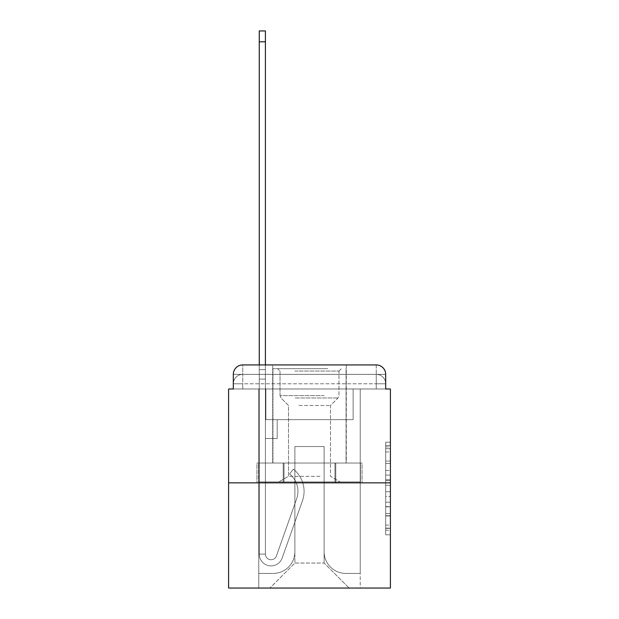 <?xml version="1.0" encoding="UTF-8"?>
<svg xmlns="http://www.w3.org/2000/svg" width="619" height="619" viewBox="0 0 619 619"><rect width="100%" height="100%" fill="white"/><g stroke="black" fill="none" stroke-linecap="round" stroke-linejoin="round"><path stroke-width="0.46" stroke-dasharray="3.1 2.32" d="M385.683 470.463L385.683 485.273L390.403 485.273L390.403 530.189L390.403 446.848L390.403 485.273L385.683 485.273L385.683 445.456L385.683 534.816L385.683 442.214L385.683 528.34L390.403 528.34L385.683 528.34L390.403 528.34L385.683 528.34L385.683 513.522L385.683 534.816L390.403 534.816L390.403 442.214L390.403 528.108L390.403 491.757L385.683 491.757L390.403 491.757L390.403 513.522L390.403 448.698L385.683 448.698L390.403 448.698L390.403 534.816L390.403 446.848L390.403 534.816L385.683 534.816L385.683 442.214L390.403 442.214L390.403 446.848L390.403 442.214L390.403 446.848L390.403 442.214L390.403 445.456L390.403 442.214L385.683 442.214L385.683 448.698L390.403 448.698L385.683 448.698L385.683 470.463L390.403 470.463M233.317 388.987L242.749 388.987L233.317 388.987L242.749 388.987L233.317 388.987L233.317 383.795L376.251 383.795L233.317 383.795L242.749 383.795L242.749 374.363L376.251 374.363L242.749 374.363L376.251 374.363L376.251 383.795L385.683 383.795L376.251 383.795L376.251 374.363L376.251 383.795L385.683 383.795L376.251 383.795L385.683 383.795L376.251 383.795L385.683 383.795L376.251 383.795L385.683 383.795L376.251 383.795L385.683 383.795L376.251 383.795L385.683 383.795L376.251 383.795L385.683 383.795L376.251 383.795L385.683 383.795L376.251 383.795L385.683 383.795L376.251 383.795L376.251 374.363L376.251 383.795L376.251 374.363L376.251 383.795L376.251 374.363L376.251 383.795L376.251 374.363L376.251 383.795L376.251 374.363L376.251 383.795L376.251 374.363L376.251 383.795L376.251 374.363L376.251 383.795L376.251 374.363L376.251 383.795L376.251 374.363L385.683 374.363L233.317 374.363A9.432 9.432 0 0 1 242.749 364.924L376.251 364.924L242.749 364.924A9.432 9.432 0 0 0 233.317 374.363L242.749 374.363A9.432 9.432 0 0 0 233.317 383.795L242.749 383.795L242.749 374.363A9.432 9.432 0 0 0 233.317 383.795L242.749 383.795L233.317 383.795L242.749 383.795L233.317 383.795L242.749 383.795L233.317 383.795L242.749 383.795L233.317 383.795L242.749 383.795L233.317 383.795L242.749 383.795L233.317 383.795L242.749 383.795L233.317 383.795L233.317 388.987L233.317 383.795L233.317 388.987L233.317 383.795L233.317 388.987L233.317 383.795L233.317 388.987L233.317 383.795L233.317 388.987L228.597 388.987L228.597 588.05L390.403 588.05L390.403 388.987L385.683 388.987L385.683 374.363A9.432 9.432 0 0 0 376.251 364.924A9.432 9.432 0 0 1 385.683 374.363L385.683 388.987L233.317 388.987L233.317 374.363L233.317 388.987L385.683 388.987L376.251 388.987L385.683 388.987L376.251 388.987L385.683 388.987L376.251 388.987L385.683 388.987L376.251 388.987L385.683 388.987L376.251 388.987L385.683 388.987L376.251 388.987L385.683 388.987L376.251 388.987L385.683 388.987L376.251 388.987L385.683 388.987L376.251 388.987L385.683 388.987L376.251 388.987L376.251 374.363L376.251 388.987L376.251 383.795L376.251 388.987L376.251 383.795L376.251 388.987L376.251 383.795L376.251 388.987L376.251 383.795L376.251 388.987L376.251 383.795L376.251 388.987L376.251 383.795L376.251 388.987L376.251 383.795L376.251 388.987L376.251 383.795L376.251 388.987L376.251 383.795L376.251 388.987L376.251 383.795L376.251 388.987L385.683 388.987L385.683 383.795A9.432 9.432 0 0 0 376.251 374.363L376.251 364.924A9.432 9.432 0 0 1 385.683 374.363A9.432 9.432 0 0 0 376.251 364.924L376.251 374.363A9.432 9.432 0 0 1 385.683 383.795A9.432 9.432 0 0 0 376.251 374.363A9.432 9.432 0 0 1 385.683 383.795A9.432 9.432 0 0 0 376.251 374.363A9.432 9.432 0 0 1 385.683 383.795A9.432 9.432 0 0 0 376.251 374.363A9.432 9.432 0 0 1 385.683 383.795A9.432 9.432 0 0 0 376.251 374.363A9.432 9.432 0 0 1 385.683 383.795L385.683 388.987M346.292 364.924L346.292 463.043L272.708 463.043L346.292 463.043L272.708 463.043L272.708 364.924L346.292 364.924L272.708 364.924L346.292 364.924L272.708 364.924L346.292 364.924L346.292 463.043L272.708 463.043L272.708 364.924M390.403 479.717L390.403 475.09L390.403 479.717L385.683 479.717L385.683 461.085L385.683 515.952L385.683 502.179L390.403 502.179L385.683 502.179L385.683 534.816L390.403 534.816L385.683 534.816L390.403 534.816L385.683 534.816L385.683 442.214L390.403 442.214L385.683 442.214L390.403 442.214L385.683 442.214L385.683 479.717L390.403 479.717M228.597 482.859L390.403 482.859M259.26 364.924L265.396 364.924L265.396 369.644L265.396 30.95L265.396 419.643L277.188 419.643L265.396 419.643L277.188 419.643L265.396 419.643L265.396 554.082A5.664 5.664 0 0 0 276.391 555.978A5.664 5.664 0 0 1 265.396 554.082A5.664 5.664 0 0 0 276.391 555.978L296.671 498.752A22.168 22.168 0 0 0 289.553 473.984A22.168 22.168 0 0 1 296.671 498.752A22.168 22.168 0 0 0 289.553 473.984L293.367 469.179A28.304 28.304 0 0 1 302.451 500.802L282.171 558.029A11.792 11.792 0 0 1 259.26 554.082L259.26 369.644L265.396 369.644L265.396 30.95L265.396 419.643L265.396 30.95L265.396 419.643L277.188 419.643L277.188 438.515L277.188 419.643L277.188 438.515L265.396 438.515L265.396 554.082L259.26 554.082L259.26 369.644L265.396 369.644L265.396 30.95L259.26 30.95L259.26 379.076L259.26 369.644L265.396 369.644L265.396 379.076L265.396 369.644L259.26 369.644L265.396 369.644L259.26 369.644L259.26 30.95L259.26 379.076L259.26 369.644L265.396 369.644L259.26 369.644L265.396 369.644L259.26 369.644L259.26 30.95L259.26 379.076L259.26 369.644L265.396 369.644L259.26 369.644L265.396 369.644L259.26 369.644L259.26 30.95L259.26 379.076L259.26 369.644L265.396 369.644L259.26 369.644L265.396 369.644L259.26 369.644L259.26 41.798L259.26 379.076L265.396 379.076L265.396 419.643L277.188 419.643L265.396 419.643L265.396 438.515L265.396 369.644L259.26 369.644L265.396 369.644L259.26 369.644L265.396 369.644L265.396 419.643L277.188 419.643L265.396 419.643L277.188 419.643L277.188 438.515L265.396 438.515L265.396 554.082L259.26 554.082L259.26 379.076L265.396 379.076L265.396 554.082A5.664 5.664 0 0 0 276.391 555.978L296.671 498.752A22.168 22.168 0 0 0 289.553 473.984L293.367 469.179A28.304 28.304 0 0 1 302.451 500.802L282.171 558.029A11.792 11.792 0 0 1 259.26 554.082L259.26 379.076L265.396 379.076L265.396 419.643L277.188 419.643L277.188 438.515L265.396 438.515L265.396 419.643L277.188 419.643L265.396 419.643L265.396 554.082A5.664 5.664 0 0 0 276.391 555.978A5.664 5.664 0 0 1 265.396 554.082L259.26 554.082L259.26 379.076L265.396 379.076L265.396 419.643L277.188 419.643L265.396 419.643L277.188 419.643L277.188 438.515L265.396 438.515L265.396 554.082L259.26 554.082L259.26 379.076L265.396 379.076L265.396 438.515L265.396 419.643L277.188 419.643L277.188 438.515L277.188 419.643L265.396 419.643L277.188 419.643L265.396 419.643L265.396 554.082A5.664 5.664 0 0 0 276.391 555.978L296.671 498.752A22.168 22.168 0 0 0 289.553 473.984A22.168 22.168 0 0 1 296.671 498.752A22.168 22.168 0 0 0 289.553 473.984L293.367 469.179A28.304 28.304 0 0 1 302.451 500.802L282.171 558.029A11.792 11.792 0 0 1 259.26 554.082L259.26 379.076L265.396 379.076L265.396 554.082A5.664 5.664 0 0 0 276.391 555.978L296.671 498.752A22.168 22.168 0 0 0 289.553 473.984L293.367 469.179A28.304 28.304 0 0 1 302.451 500.802L282.171 558.029A11.792 11.792 0 0 1 259.26 554.082L259.26 379.076L265.396 379.076L259.26 379.076L265.396 379.076L259.26 379.076L265.396 379.076L259.26 379.076L259.26 554.082L259.26 364.924M324.124 551.73A21.696 21.696 0 0 0 345.82 573.426A21.696 21.696 0 0 1 324.124 551.73L324.124 446.531L324.124 551.73A21.696 21.696 0 0 0 345.82 573.426L360.212 573.426L345.82 573.426A21.696 21.696 0 0 1 324.124 551.73L324.124 446.531L294.876 446.531L324.124 446.531L324.124 551.73A21.696 21.696 0 0 0 345.82 573.426L360.212 573.426L345.82 573.426A21.696 21.696 0 0 1 324.124 551.73L324.124 446.531L294.876 446.531L294.876 551.73L294.876 446.531L324.124 446.531L324.124 551.73A21.696 21.696 0 0 0 345.82 573.426L360.212 573.426L345.82 573.426A21.696 21.696 0 0 1 324.124 551.73L324.124 446.531L294.876 446.531L294.876 551.73A21.696 21.696 0 0 1 273.18 573.426A21.696 21.696 0 0 0 294.876 551.73L294.876 446.531L324.124 446.531L324.124 551.73A21.696 21.696 0 0 0 345.82 573.426L360.212 573.426L345.82 573.426A21.696 21.696 0 0 1 324.124 551.73L324.124 446.531L294.876 446.531L294.876 551.73A21.696 21.696 0 0 1 273.18 573.426L258.788 573.426L273.18 573.426A21.696 21.696 0 0 0 294.876 551.73L294.876 446.531L324.124 446.531L324.124 551.73A21.696 21.696 0 0 0 345.82 573.426L360.212 573.426L345.82 573.426A21.696 21.696 0 0 1 324.124 551.73L324.124 446.531L294.876 446.531L294.876 551.73A21.696 21.696 0 0 1 273.18 573.426L258.788 573.426L273.18 573.426A21.696 21.696 0 0 0 294.876 551.73L294.876 446.531L324.124 446.531L324.124 551.73A21.696 21.696 0 0 0 345.82 573.426L360.212 573.426L345.82 573.426A21.696 21.696 0 0 1 324.124 551.73L324.124 446.531L294.876 446.531L294.876 551.73A21.696 21.696 0 0 1 273.18 573.426L258.788 573.426L273.18 573.426A21.696 21.696 0 0 0 294.876 551.73L294.876 446.531L324.124 446.531L324.124 551.73A21.696 21.696 0 0 0 345.82 573.426L360.212 573.426L345.82 573.426A21.696 21.696 0 0 1 324.124 551.73L324.124 446.531L294.876 446.531L294.876 551.73A21.696 21.696 0 0 1 273.18 573.426L258.788 573.426L273.18 573.426A21.696 21.696 0 0 0 294.876 551.73L294.876 446.531L324.124 446.531L324.124 551.73A21.696 21.696 0 0 0 345.82 573.426L360.212 573.426L345.82 573.426A21.696 21.696 0 0 1 324.124 551.73L324.124 446.531L294.876 446.531L294.876 551.73A21.696 21.696 0 0 1 273.18 573.426L258.788 573.426L273.18 573.426A21.696 21.696 0 0 0 294.876 551.73L294.876 446.531L324.124 446.531L324.124 551.73A21.696 21.696 0 0 0 345.82 573.426L360.212 573.426L345.82 573.426A21.696 21.696 0 0 1 324.124 551.73L324.124 446.531L294.876 446.531L294.876 551.73A21.696 21.696 0 0 1 273.18 573.426L258.788 573.426L273.18 573.426A21.696 21.696 0 0 0 294.876 551.73L294.876 446.531L324.124 446.531L324.124 551.73M258.788 388.987L258.788 573.426L273.18 573.426A21.696 21.696 0 0 0 294.876 551.73A21.696 21.696 0 0 1 273.18 573.426L258.788 573.426L258.788 388.987L265.868 388.987L265.868 419.643L353.132 419.643L265.868 419.643L353.132 419.643L265.868 419.643L353.132 419.643L265.868 419.643L353.132 419.643L265.868 419.643L353.132 419.643L265.868 419.643L353.132 419.643L265.868 419.643L353.132 419.643L265.868 419.643L353.132 419.643L265.868 419.643L353.132 419.643L265.868 419.643L353.132 419.643L265.868 419.643L353.132 419.643L265.868 419.643L265.868 388.987L258.788 388.987L258.788 573.426L258.788 388.987L265.868 388.987L265.868 419.643L265.868 388.987L258.788 388.987L258.788 573.426L258.788 388.987L265.868 388.987L265.868 419.643L265.868 388.987L258.788 388.987L258.788 573.426L258.788 388.987L265.868 388.987L265.868 419.643L265.868 388.987L258.788 388.987L258.788 573.426L258.788 388.987L265.868 388.987L265.868 419.643L265.868 388.987L258.788 388.987L258.788 573.426L258.788 388.987L265.868 388.987L265.868 419.643L265.868 388.987L258.788 388.987L258.788 573.426L258.788 388.987L265.868 388.987L265.868 419.643L265.868 388.987L258.788 388.987L258.788 573.426L258.788 388.987L265.868 388.987L265.868 419.643L265.868 388.987L258.788 388.987L258.788 573.426L258.788 388.987L265.868 388.987L265.868 419.643L265.868 388.987L258.788 388.987L258.788 573.426L273.18 573.426A21.696 21.696 0 0 0 294.876 551.73L294.876 446.531L294.876 551.73A21.696 21.696 0 0 1 273.18 573.426A21.696 21.696 0 0 0 294.876 551.73L294.876 446.531L324.124 446.531L294.876 446.531L294.876 551.73A21.696 21.696 0 0 1 273.18 573.426L258.788 573.426L258.788 388.987L265.868 388.987L265.868 419.643L265.868 388.987L258.788 388.987L258.788 588.05L269.876 588.05L258.788 588.05L258.788 388.987L265.868 388.987L265.868 419.643L265.868 388.987L258.788 388.987M353.132 388.987L353.132 419.643L353.132 388.987L360.212 388.987L360.212 573.426L345.82 573.426L360.212 573.426L360.212 388.987L353.132 388.987L353.132 419.643L353.132 388.987L360.212 388.987L360.212 573.426L360.212 388.987L353.132 388.987L353.132 419.643L353.132 388.987L360.212 388.987L360.212 573.426L360.212 388.987L353.132 388.987L353.132 419.643L353.132 388.987L360.212 388.987L360.212 573.426L360.212 388.987L353.132 388.987L353.132 419.643L353.132 388.987L360.212 388.987L360.212 573.426L360.212 388.987L353.132 388.987L353.132 419.643L353.132 388.987L360.212 388.987L360.212 573.426L360.212 388.987L353.132 388.987L353.132 419.643L353.132 388.987L360.212 388.987L360.212 573.426L360.212 388.987L353.132 388.987L353.132 419.643L353.132 388.987L360.212 388.987L360.212 573.426L360.212 388.987L353.132 388.987L353.132 419.643L353.132 388.987L360.212 388.987L360.212 573.426L360.212 388.987L353.132 388.987L353.132 419.643L353.132 388.987L360.212 388.987L360.212 573.426L360.212 388.987L353.132 388.987L353.132 419.643L353.132 388.987L360.212 388.987L360.212 588.05L269.876 588.05L360.212 588.05L360.212 388.987L353.132 388.987M324.124 446.531L324.124 563.05L324.124 446.531L294.876 446.531L294.876 563.05L324.124 563.05L294.876 563.05L294.876 446.531L294.876 563.05L269.876 588.05L294.876 563.05L269.876 588.05L294.876 563.05L294.876 446.531L324.124 446.531L324.124 563.05L349.124 588.05L324.124 563.05L349.124 588.05L324.124 563.05L324.124 446.531L294.876 446.531L324.124 446.531M283.216 482.859L362.061 482.859L283.216 482.859L283.216 463.043L256.939 463.043L362.061 463.043L283.216 463.043L283.216 482.859L283.216 463.043L256.939 463.043L256.939 482.859L256.939 463.043L335.784 463.043L335.784 482.859L362.061 482.859L335.784 482.859L335.784 463.043L362.061 463.043L362.061 482.859L362.061 463.043L283.216 463.043L283.216 482.859M242.749 364.924A9.432 9.432 0 0 0 233.317 374.363A9.432 9.432 0 0 1 242.749 364.924L242.749 374.363A9.432 9.432 0 0 0 233.317 383.795L242.749 383.795L233.317 383.795A9.432 9.432 0 0 1 242.749 374.363A9.432 9.432 0 0 0 233.317 383.795A9.432 9.432 0 0 1 242.749 374.363A9.432 9.432 0 0 0 233.317 383.795A9.432 9.432 0 0 1 242.749 374.363A9.432 9.432 0 0 0 233.317 383.795A9.432 9.432 0 0 1 242.749 374.363L242.749 364.924M335.784 463.043L335.784 482.859L335.784 463.043M385.683 485.273L390.403 485.273L385.683 485.273M385.683 445.456L385.683 442.214L385.683 445.456L390.403 445.456L385.683 445.456M385.683 515.72L385.683 496.392L385.683 515.72L390.403 515.72L385.683 515.72M385.683 496.392L385.683 491.757L390.403 491.757L385.683 491.757L385.683 496.392L390.403 496.392L385.683 496.392M385.683 461.085L385.683 448.698L385.683 461.085L390.403 461.085L385.683 461.085M385.683 442.214L390.403 442.214L385.683 442.214L385.683 446.848L385.683 442.214L390.403 442.214M385.683 534.816L390.403 534.816L385.683 534.816L385.683 530.189L385.683 534.816M325.424 368.7L277.66 368.7L325.424 368.7M294.76 371.06L338.98 371.06L294.76 371.06M324.828 481.915L278.836 481.915L324.828 481.915M319.992 476.328L288.508 476.328L319.992 476.328M299.008 405.491L330.492 405.491L299.008 405.491M327.776 368.7L272.94 368.7L327.776 368.7M327.776 463.043L272.94 463.043L327.776 463.043M258.572 463.043L360.428 463.043L258.572 463.043L258.572 481.915L360.428 481.915L258.572 481.915L360.428 481.915L258.572 481.915L258.572 463.043L284.036 463.043L284.036 481.915L284.036 463.043L334.964 463.043L334.964 481.915L334.964 463.043L360.428 463.043L360.428 481.915L360.428 463.043L258.572 463.043M284.036 463.043L284.036 481.915L284.036 463.043M334.964 463.043L334.964 481.915L334.964 463.043M276.391 555.978A5.664 5.664 0 0 1 265.396 554.082L259.26 554.082A11.792 11.792 0 0 0 282.171 558.029A11.792 11.792 0 0 1 259.26 554.082A11.792 11.792 0 0 0 282.171 558.029A11.792 11.792 0 0 1 259.26 554.082A11.792 11.792 0 0 0 282.171 558.029A11.792 11.792 0 0 1 259.26 554.082A11.792 11.792 0 0 0 282.171 558.029A11.792 11.792 0 0 1 259.26 554.082L265.396 554.082A5.664 5.664 0 0 0 276.391 555.978L296.671 498.752A22.168 22.168 0 0 0 289.553 473.984A22.168 22.168 0 0 1 296.671 498.752A22.168 22.168 0 0 0 289.553 473.984L293.367 469.179A28.304 28.304 0 0 1 302.451 500.802L282.171 558.029A11.792 11.792 0 0 1 259.26 554.082A11.792 11.792 0 0 0 282.171 558.029A11.792 11.792 0 0 1 259.26 554.082A11.792 11.792 0 0 0 282.171 558.029A11.792 11.792 0 0 1 259.26 554.082L265.396 554.082A5.664 5.664 0 0 0 276.391 555.978L296.671 498.752A22.168 22.168 0 0 0 289.553 473.984L293.367 469.179A28.304 28.304 0 0 1 302.451 500.802L282.171 558.029A11.792 11.792 0 0 1 259.26 554.082L265.396 554.082A5.664 5.664 0 0 0 276.391 555.978A5.664 5.664 0 0 1 265.396 554.082A5.664 5.664 0 0 0 276.391 555.978L296.671 498.752A22.168 22.168 0 0 0 289.553 473.984A22.168 22.168 0 0 1 296.671 498.752A22.168 22.168 0 0 0 289.553 473.984L293.367 469.179A28.304 28.304 0 0 1 302.451 500.802L282.171 558.029A11.792 11.792 0 0 1 259.26 554.082A11.792 11.792 0 0 0 282.171 558.029A11.792 11.792 0 0 1 259.26 554.082L265.396 554.082L259.26 554.082A11.792 11.792 0 0 0 282.171 558.029A11.792 11.792 0 0 1 259.26 554.082A11.792 11.792 0 0 0 282.171 558.029L302.451 500.802A28.304 28.304 0 0 0 293.367 469.179A28.304 28.304 0 0 1 302.451 500.802A28.304 28.304 0 0 0 293.367 469.179A28.304 28.304 0 0 1 302.451 500.802A28.304 28.304 0 0 0 293.367 469.179A28.304 28.304 0 0 1 302.451 500.802A28.304 28.304 0 0 0 293.367 469.179A28.304 28.304 0 0 1 302.451 500.802A28.304 28.304 0 0 0 293.367 469.179A28.304 28.304 0 0 1 302.451 500.802A28.304 28.304 0 0 0 293.367 469.179A28.304 28.304 0 0 1 302.451 500.802A28.304 28.304 0 0 0 293.367 469.179A28.304 28.304 0 0 1 302.451 500.802A28.304 28.304 0 0 0 293.367 469.179A28.304 28.304 0 0 1 302.451 500.802A28.304 28.304 0 0 0 293.367 469.179L289.553 473.984A22.168 22.168 0 0 1 296.671 498.752A22.168 22.168 0 0 0 289.553 473.984L293.367 469.179L289.553 473.984A22.168 22.168 0 0 1 296.671 498.752L276.391 555.978A5.664 5.664 0 0 1 265.396 554.082A5.664 5.664 0 0 0 276.391 555.978L296.671 498.752L276.391 555.978A5.664 5.664 0 0 1 265.396 554.082A5.664 5.664 0 0 0 276.391 555.978L296.671 498.752L276.391 555.978A5.664 5.664 0 0 1 265.396 554.082L259.26 554.082L265.396 554.082A5.664 5.664 0 0 0 276.391 555.978L296.671 498.752A22.168 22.168 0 0 0 289.553 473.984L293.367 469.179L289.553 473.984A22.168 22.168 0 0 1 296.671 498.752L276.391 555.978A5.664 5.664 0 0 1 265.396 554.082L265.396 438.515L265.396 554.082A5.664 5.664 0 0 0 276.391 555.978L296.671 498.752A22.168 22.168 0 0 0 289.553 473.984L293.367 469.179L289.553 473.984A22.168 22.168 0 0 1 296.671 498.752L276.391 555.978A5.664 5.664 0 0 1 265.396 554.082L265.396 419.643L277.188 419.643L277.188 438.515L277.188 419.643L277.188 438.515L265.396 438.515L265.396 554.082A5.664 5.664 0 0 0 276.391 555.978L296.671 498.752A22.168 22.168 0 0 0 289.553 473.984L293.367 469.179L289.553 473.984A22.168 22.168 0 0 1 296.671 498.752L276.391 555.978M277.188 438.515L265.396 438.515L265.396 419.643L277.188 419.643L277.188 438.515L265.396 438.515L277.188 438.515L277.188 419.643L277.188 438.515L277.188 419.643L265.396 419.643L277.188 419.643L277.188 438.515L265.396 438.515L277.188 438.515L265.396 438.515L277.188 438.515L277.188 419.643L277.188 438.515L277.188 419.643L277.188 438.515L265.396 438.515L277.188 438.515L265.396 438.515L277.188 438.515L277.188 419.643L277.188 438.515L265.396 438.515L277.188 438.515L265.396 438.515L277.188 438.515L277.188 419.643L277.188 438.515L265.396 438.515L277.188 438.515M289.553 473.984L293.367 469.179L289.553 473.984M259.26 369.644L265.396 369.644L259.26 369.644M242.749 388.987L242.749 383.795L242.749 388.987M385.683 513.522L390.403 513.522L385.683 513.522M385.683 506.574L390.403 506.574M385.683 463.515L390.403 463.515L385.683 463.515M385.683 446.848L390.403 446.848M385.683 530.189L390.403 530.189M385.683 525.098L390.403 525.098M385.683 451.94L390.403 451.94M385.683 480.646L390.403 480.646L385.683 480.646M385.683 506.806L390.403 506.806L385.683 506.806M385.683 515.952L390.403 515.952L385.683 515.952M385.683 475.09L390.403 475.09L385.683 475.09M259.26 41.798L265.396 41.798M324.24 395.634L280.02 395.634L324.24 395.634M295.24 397.971L338.013 397.971L295.24 397.971M385.683 528.108L390.403 528.108M385.683 528.34L390.403 528.34M385.683 448.698L390.403 448.698M338.98 371.06L341.34 368.7L338.98 371.06L338.98 395.634L338.013 397.971L330.492 405.491L330.492 476.328L340.164 481.915L330.492 476.328L330.492 405.491L338.013 397.971L338.98 395.634L338.98 371.06M272.94 368.7L272.94 463.043L272.94 368.7M346.06 368.7L346.06 463.043L346.06 368.7M280.02 395.634L280.02 371.06L277.66 368.7L280.02 371.06L280.02 395.634L280.987 397.971L288.508 405.491L288.508 476.328L278.836 481.915L288.508 476.328L288.508 405.491L280.987 397.971L280.02 395.634M259.26 30.95L265.396 30.95L259.26 30.95"/><path stroke-width="0.93" d="M233.317 374.363L233.317 388.987L233.317 374.363A9.432 9.432 0 0 1 242.749 364.924L259.26 364.924L259.26 30.95L265.396 30.95L265.396 364.924L272.708 364.924M390.403 482.859L228.597 482.859L228.597 588.05L390.403 588.05L390.403 388.987L385.683 388.987L385.683 374.363A9.432 9.432 0 0 0 376.251 364.924L242.749 364.924M228.597 482.859L228.597 388.987L233.317 388.987M346.292 364.924L376.251 364.924M385.683 388.987L385.683 374.363M259.26 41.798L265.396 41.798"/></g></svg>
